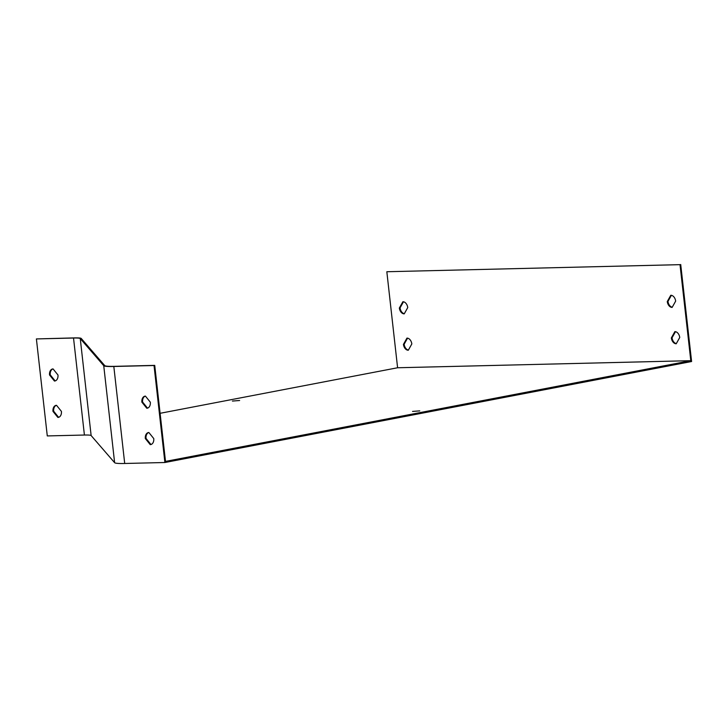 <?xml version="1.0" encoding="UTF-8"?>
<svg xmlns="http://www.w3.org/2000/svg" width="728" height="728" viewBox="0 0 728 728"><rect width="100%" height="100%" fill="white"/><g stroke="black" fill="none" stroke-linecap="round" stroke-linejoin="round"><path stroke-width="1.09" d="M671.343 337.929L674.856 331.64A6.124 4.186 79.1 0 1 679.743 337.483L676.221 343.771A6.124 4.186 79.1 0 1 671.343 337.929L672.044 337.792L675.466 331.695M403.43 344.399L406.943 338.111A6.124 4.186 79.1 0 1 411.821 343.953L408.308 350.241A6.124 4.186 79.1 0 1 403.43 344.399L404.131 344.262L407.544 338.165M690.79 360.679L680.016 264.655L386.832 271.735L397.597 367.758L690.79 360.679L165.502 461.406L154.727 365.374L154.027 365.511L164.901 462.507L124.706 463.481A36.728 3.039 173.6 0 1 114.624 462.69L91.137 435.562A24.488 2.029 -6.4 0 0 84.412 435.035L47.284 435.926L36.4 338.93L73.528 338.029A24.488 2.029 173.6 0 1 80.253 338.556L103.74 365.693A36.728 3.039 -6.4 0 0 113.823 366.484L154.027 365.511M399.344 308.026L402.866 301.738A6.124 4.186 79.1 0 1 407.744 307.58L404.222 313.868A6.124 4.186 79.1 0 1 399.344 308.026L400.054 307.889L403.467 301.783M667.267 301.556L670.779 295.268A6.124 4.186 79.1 0 1 675.657 301.11L672.144 307.398A6.124 4.186 79.1 0 1 667.267 301.556L667.967 301.419L671.38 295.313M61.425 411.393A6.124 4.186 79.1 0 1 58.349 417.381A6.124 4.186 79.1 0 1 57.876 417.435L52.971 411.356A6.124 4.186 79.1 0 1 56.047 405.36A6.124 4.186 79.1 0 1 56.52 405.314L61.425 411.393M57.976 375.002A6.124 4.186 79.1 0 1 54.909 380.99A6.124 4.186 79.1 0 1 54.436 381.044L49.531 374.966A6.124 4.186 79.1 0 1 52.598 368.969A6.124 4.186 79.1 0 1 53.071 368.923L57.976 375.002M56.402 405.314A6.124 4.186 -100.9 0 0 53.672 411.22L58.577 417.299A6.124 4.186 -100.9 0 0 58.695 417.299M36.4 338.93L74.229 337.901A25.462 2.102 173.6 0 1 81.227 338.447L104.714 365.574A35.745 2.958 -6.4 0 0 114.533 366.348L154.727 365.374M52.962 368.923A6.124 4.186 -100.9 0 0 50.232 374.829L55.137 380.908A6.124 4.186 -100.9 0 0 55.255 380.908M153.772 438.584A6.124 4.186 79.1 0 1 150.696 444.581A6.124 4.186 79.1 0 1 150.223 444.626L145.318 438.547A6.124 4.186 79.1 0 1 148.394 432.559A6.124 4.186 79.1 0 1 148.867 432.505L153.772 438.584M150.332 402.193A6.124 4.186 79.1 0 1 147.256 408.19A6.124 4.186 79.1 0 1 146.783 408.235L141.878 402.156A6.124 4.186 79.1 0 1 144.954 396.169A6.124 4.186 79.1 0 1 145.427 396.114L150.332 402.193M148.749 432.514A6.124 4.186 -100.9 0 0 146.028 438.411L150.933 444.499A6.124 4.186 -100.9 0 0 151.051 444.49M145.309 396.123A6.124 4.186 -100.9 0 0 142.579 402.02L147.484 408.108A6.124 4.186 -100.9 0 0 147.602 408.099M680.016 264.655L386.832 271.735M160.105 413.304L397.597 367.758M164.901 462.507L691.6 361.516L680.716 264.519M408.408 350.059A6.124 4.186 79.1 0 1 404.131 344.262M404.331 313.686A6.124 4.186 79.1 0 1 400.054 307.889M676.321 343.589A6.124 4.186 79.1 0 1 672.044 337.792M672.244 307.216A6.124 4.186 79.1 0 1 667.967 301.419M412.558 411.42L419.765 410.874L412.558 411.42M232.423 401.055L239.63 400.509L232.423 401.055M146.028 438.411L145.318 438.547M150.933 444.499L150.223 444.626M142.579 402.02L141.878 402.156M147.484 408.108L146.783 408.235M58.577 417.299L57.876 417.435M53.672 411.22L52.971 411.356M55.137 380.908L54.436 381.044M50.232 374.829L49.531 374.966M73.528 338.029L84.412 435.035M113.823 366.484L124.706 463.481M80.253 338.556L91.137 435.562M103.74 365.693L114.624 462.69"/></g></svg>

